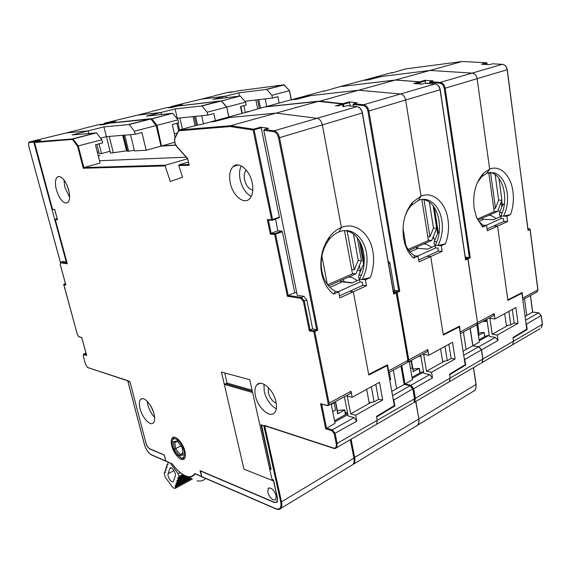 <?xml version="1.0" encoding="UTF-8"?>
<svg xmlns="http://www.w3.org/2000/svg" width="571" height="571" viewBox="0 0 571 571"><rect width="100%" height="100%" fill="white"/><g stroke="black" fill="none" stroke-linecap="round" stroke-linejoin="round"><path stroke-width="0.86" d="M489.133 215.188L490.682 215.374L496.413 218.443M499.846 212.012L498.012 210.192M488.747 172.606L494.186 211.663L477.456 219.007M478.113 220.042L497.498 211.513L494.151 211.413M497.498 211.513L501.909 200.193L498.654 200.135L495.157 174.64M493.701 208.194L495.492 208.237L498.654 200.135M501.909 200.193L498.933 178.352M495.492 208.237L490.518 172.356M489.618 172.449L491.438 172.82C503.693 175.789 508.932 201.006 500.767 216.024L501.117 218.55L503.458 218.636L503.836 221.405L507.605 221.548L506.884 216.223L510.553 214.575C513.143 207.294 513.95 199.672 512.972 191.706C511.081 175.675 500.167 164.648 489.661 169.087L477.113 78.684L489.661 169.087L486.892 173.177L489.661 169.087L483.53 173.241C475.714 182.035 472.574 193.719 474.116 208.294L476.578 217.658L482.702 227.087L486.556 225.359L487.327 230.777L497.569 226.116L507.883 300.403L521.958 293.251L521.016 293.151M425.802 83.223L424.945 80.297L433.075 80.896L430.227 81.717L440.091 82.452L472.138 73.109C474.787 73.538 476.45 75.393 477.113 78.684C476.45 75.393 474.787 73.538 472.138 73.109L429.942 70.447L472.138 73.109L502.266 64.323C504.907 64.716 506.541 66.514 507.169 69.712L445.144 88.234L470.29 257.778L465.286 257.036M318.946 101.445L358.609 90.225L400.514 93.987L358.609 90.225L310.974 95.593L296.806 99.24L293.016 99.654L296.428 99.283L309.439 95.764L358.609 90.225L429.942 70.447L381.335 76.557L368.666 79.812L364.776 80.29L368.281 79.854L379.765 76.75L429.942 70.447L462.232 61.497L405.902 68.87L391.72 73.017M482.838 321.416L487.199 321.516M507.605 221.548L497.569 226.116L507.805 299.846L522.222 292.538L522.779 299.354M354.62 82.695L392.17 72.567M500.767 216.024L503.579 216.116C507.012 209.007 508.219 201.213 507.205 192.727C505.485 182.006 501.174 175.361 494.272 172.792L486.892 173.177L481.581 176.796L477.385 182.556M289.504 90.846L291.239 100.139M486.435 62.753L462.232 61.497L486.428 62.76L481.71 64.216M487.07 64.502L486.963 63.224M532.672 312.123L526.719 315.399L524.492 298.754M239.399 96.106L238.721 92.845L225.93 96.078L201.299 99.176L213.768 96.056M271.896 95.286L289.411 90.703L284.215 84.929L266.678 89.411L271.896 95.286L272.446 98.076L277.87 96.642L279.133 103.037M266.686 106.392L265.187 98.911M255.901 99.982L257.699 108.818M243.881 105.614L245.316 112.53M242.275 113.351L240.834 106.42M541.144 315.506L526.462 324.15L527.176 329.488L513.101 338.039L513.536 341.158L512.587 344.748L513.536 341.158L513.029 337.497L526.776 329.153L521.958 293.251M487.077 229L493.801 225.952L497.569 226.116L493.801 225.952L503.836 221.405M484.108 320.995L482.873 321.666M502.38 205.489L501.723 200.664M501.845 206.873L501.181 202.055M510.553 214.575L503.579 216.116L506.884 216.223M522.957 297.976L537.846 289.904L530.038 229.442L528.025 230.399L527.939 229.706M528.025 230.399L507.291 69.662C506.641 66.486 505.007 64.709 502.401 64.33L492.395 63.802L489.497 64.637L481.688 64.216M504.293 204.611L502.737 204.575L499.589 212.662L499.347 214.846L500.888 216.923M504.4 203.854L502.737 204.575M238.721 92.845L266.678 89.411M525.056 316.334L526.719 315.399M526.462 324.15L525.912 322.701M244.845 101.253L272.446 98.076M527.176 329.488L526.412 329.374M506.384 325.584L510.767 324.899L508.882 311.352M238.792 90.739L229.849 92.466M184.975 103.101L201.299 99.176L225.93 96.078L226.28 97.727L225.93 96.078L212.869 99.375L240.17 96.014L221.534 100.946L226.787 107.084L228.728 117.005M512.308 309.475L514.171 322.979L510.767 324.899M470.09 328.354L472.795 345.755L479.397 342.029L476.821 324.756M420.078 82.388L415.688 83.651M504.707 313.643L506.477 326.248L508.14 325.306M511.195 345.562L539.902 328.76M506.477 326.248L492.202 334.271L489.882 318.261L494.986 318.968L494.208 313.572L493.694 315.513L477.021 324.585L477.527 322.622L467.863 258.927L465.579 260.012L465.465 259.234M494.986 318.968L515.863 307.526L518.025 323.329L497.298 335.063L498.062 340.395L495.357 337.361L489.376 336.419L486.863 319.225M489.197 335.198L479.219 340.808M492.916 315.934L493.694 315.513M241.947 113.436L240.498 106.506L246.215 105L245.63 102.159L226.787 107.084L228.878 116.962M245.63 102.159L240.398 96.128M185.29 103.023L171.243 106.534L182.52 104.843L177.759 106.042L221.213 100.874M488.933 335.348L484.722 336.312M479.069 339.809L484.758 336.547L484.144 332.393L478.562 332.979M492.202 334.271L497.298 335.063M513.979 323.086L518.025 323.329M476.135 216.488C477.991 220.47 480.361 223.375 483.259 225.217L486.556 225.359M483.259 225.217L482.702 227.087M429.528 83.509L429.371 82.417L439.713 83.202C442.097 83.616 443.61 85.35 444.252 88.405L469.355 257.35L467.463 258.249L465.444 258.085M430.227 81.717L429.371 82.417M175.818 105.985L175.797 106.491L178.716 105.763L178.366 105.342M175.804 106.527L170.986 107.07L171.243 106.534L170.115 107.262M484.144 332.393L478.748 335.184M476.885 325.177L477.806 324.678L478.755 331.059L477.834 331.565M477.806 324.678L477.056 324.564M501.188 218.55L486.085 225.338M482.531 219.307L493.572 219.714L500.31 216.709M481.853 218.4L482.859 219.742L479.098 221.405M348.845 276.949L352.05 277.463L357.339 280.582M344.384 281.831L342.943 279.547M360.315 271.582L357.653 269.676M344.491 230.605L352.485 273.852L327.583 284.779M352.414 273.466L355.897 273.844L329.388 285.514L328.018 285.336M321.88 256.165L327.34 284.451M355.897 273.844L361.443 260.676L358.267 260.383L353.478 234.124M351.686 269.526L354.284 269.798L358.267 260.383M361.443 260.676L357.303 237.843M354.284 269.798L347.082 230.641M273.209 479.847L272.231 480.418L243.945 469.155L273.523 480.925L277.363 498.155L276.956 501.988L274.473 502.323L200.028 470.604L201.749 476.735M224.731 372.942L227.065 383.07L224.317 384.39L252.618 392.527L272.231 480.418M224.317 384.39L243.945 469.155L221.462 372.056L249.755 379.722L269.412 467.785L270.704 468.277L261.011 424.795L264.723 426.009L281.524 501.809L353.913 458.142L350.308 439.691M225.688 383.726L252.353 391.356L225.688 383.726M98.212 155.683L99.797 155.605L98.291 156.019M345.148 230.577L348.824 231.526C363.477 236.508 369.066 262.617 359.445 279.091L359.966 281.931L362.257 282.202L362.821 285.314L366.518 285.764L365.433 279.776L370.244 277.613C373.498 269.155 374.376 260.447 372.892 251.49C370.008 233.439 355.298 221.662 341.401 227.465L322.365 124.885L341.401 227.465L339.017 231.862L341.401 227.465C336.883 229.278 332.886 232.461 329.403 237.029C322.936 246.065 320.131 256.65 320.988 268.777L321.637 273.359C323.571 282.616 327.547 289.526 333.585 294.086L338.674 291.802L339.838 297.905L353.335 291.76L368.787 375.026L387.167 365.633L386.246 365.433M287.391 296.299L288.198 295.507L301.388 297.441L300.824 298.283L287.391 296.299L274.644 234.431L270.347 234.146L267.328 219.564L271.625 219.771L272.288 220.249L279.276 217.694L279.383 217.123L261.204 127.825L260.69 127.155L268.506 128.304L264.687 129.403L274.194 130.816L317.091 118.311C319.703 118.932 321.459 121.123 322.365 124.885C321.459 121.123 319.703 118.932 317.091 118.311L276.057 113.115L317.091 118.311L357.032 106.663C359.666 107.234 361.4 109.339 362.242 112.979L279.533 137.675L317.783 330.102L312.63 328.86L310.124 330.045L304.286 301.024L306.827 299.896L303.929 296.32L297.277 295.357L263.781 130.302L273.723 131.687C276.05 132.308 277.649 134.363 278.527 137.868L316.698 329.617L314.186 330.802L310.124 330.045L309.296 330.837L303.379 301.452L304.286 301.024L301.388 297.441L303.929 296.32M261.204 127.825L253.139 130.038L230.163 126.562L230.584 125.72L276.057 113.115L230.177 117.448L214.189 121.58L210.571 121.909L213.825 121.609L228.707 117.583L276.057 113.115L318.332 101.388L264.387 107.013L246.358 112.244M261.554 424.967L271.118 469.405L269.648 468.841L271.996 479.369L273.473 479.954L277.542 498.233L277.121 502.23L274.772 502.437M96.87 144.42L99.211 153.699L101.51 153.578L110.067 151.251M97.356 152.314L98.769 151.936M186.26 157.196L99.482 160.715L186.26 157.196M130.531 134.677L134.456 150.887L146.162 150.252L161.115 146.119M106.427 136.647L110.531 153.099L126.512 150.858L127.861 151.294L134.321 150.323M345.348 412.904L347.446 412.54M366.518 285.764L353.335 291.76L368.673 374.412L387.495 364.798L388.587 370.872L388.408 372.585M198.273 124.835L200.471 124.635L248.956 111.545L246.758 111.766M359.445 279.091L362.2 279.412C366.553 271.082 367.967 262.146 366.425 252.589C364.291 242.025 359.352 235.059 351.586 231.69C347.482 230.156 343.292 230.213 339.017 231.862C335.106 233.439 331.644 236.201 328.639 240.155C323.058 247.964 320.631 257.1 321.373 267.563L321.93 271.51C324.05 281.275 328.568 287.898 335.47 291.374L338.674 291.802M130.01 381.92L145.841 442.589M164.348 455.108L150.13 449.156C148.21 448.057 146.747 445.887 145.741 442.639M164.241 455.158L165.997 461.218M200.45 470.782L201.863 476.792M200.235 470.904L274.53 502.58M161.158 146.119L156.168 125.556L160.986 146.126L175.868 145.241M342.122 103.929L318.332 101.388L342.1 103.929L335.962 105.885M342.978 106.649L342.686 104.45M404.339 384.426L396.617 388.63L393.326 370.122M261.254 425.124L264.494 425.937M269.648 468.841L270.661 468.263M99.061 143.842L101.51 153.578M100.567 138.161L106.377 136.647L103.943 126.883L88.205 130.859L66.336 132.929L82.238 128.953M134.463 131.23L156.168 125.556L150.901 118.996L129.189 124.542L134.463 131.23L135.206 134.299L141.929 132.522L146.162 150.252M122.715 135.32L126.512 150.858M109.261 136.412L113.365 152.949M412.833 388.772L393.804 400.021L394.868 405.96L376.582 417.008L377.224 420.484L376.56 424.332L377.224 420.484L376.467 416.402L394.333 405.624L387.167 365.633M339.452 295.906L349.652 291.281L353.335 291.76L349.652 291.281L362.821 285.314M364.198 262.417L360.736 243.26M363.72 265.115L359.287 240.627M359.402 265.515L360.451 271.254M370.244 277.613L362.2 279.412L365.433 279.776M388.587 370.872L407.915 360.38L396.274 292.88L393.655 294.122L393.519 293.251M393.655 294.122L362.442 112.894C361.579 109.297 359.851 107.22 357.268 106.684L347.275 105.606L343.478 106.706M363.87 265.572L362.878 265.479L358.923 274.887L358.652 277.37L359.473 279.041M363.941 265.015L362.878 265.479M127.954 381.121L129.903 381.97M103.943 126.883L129.189 124.542M391.777 391.356L396.617 388.63M393.804 400.021L392.984 398.101M106.377 136.647L135.206 134.299M394.868 405.96L394.104 405.767M369.152 402.626L374.126 401.884L371.321 386.781M388.73 372.627L389.472 372.784L390.7 379.629L389.765 380.143M109.611 123.15L103.808 124.592M99.904 124.999L103.173 124.178L103.765 124.599L100.075 124.978M46.893 137.618L66.336 132.929L88.205 130.859L88.855 133.428L88.205 130.859L72.096 134.927L96.528 132.893L72.988 138.91L78.256 145.926L77.585 146.29L83.259 168.245L83.844 167.581L78.256 145.926L101.795 139.774L102.587 142.907L95.457 144.791L100.075 163.07L83.844 167.581L165.433 165.19L187.723 158.731M375.789 384.333L378.559 399.386L374.126 401.884M388.537 373.298L389.472 372.784M165.861 460.997L172.342 463.973L166.018 461.232L164.32 454.994L150.073 448.934C148.232 447.885 146.833 445.801 145.869 442.696L129.967 381.785L127.369 380.514L88.212 367.688C86.978 367.074 85.985 365.597 85.236 363.249L85.207 363.142M165.433 165.19L165.126 165.94L170.272 181.492L182.563 177.203L178.73 165.561L179.044 164.798L188.366 162.028M154.006 413.775C151.836 404.561 143.628 395.839 140.659 399.422C139.167 401.142 138.967 404.218 140.052 408.658C142.222 417.736 150.351 426.508 153.406 422.883C154.855 421.198 155.055 418.165 154.006 413.775M276 401.877C273.702 389.815 261.39 379.073 256.864 384.868C254.873 387.224 254.402 390.899 255.437 395.889C257.735 407.715 269.919 418.607 274.601 412.683C276.514 410.378 276.978 406.773 276 401.877M68.656 189.907C66.093 181.706 62.839 177.231 58.892 176.46L57.314 177.024C55.173 179.23 54.859 183.477 56.386 189.772C58.87 197.737 62.068 202.184 65.979 203.105L67.728 202.519C69.826 200.371 70.133 196.167 68.656 189.907M252.211 182.906C249.827 170.208 238.757 160.901 233.175 166.568C229.82 170.037 228.85 175.49 230.27 182.934C232.69 195.425 243.646 204.832 249.37 198.986C252.603 195.603 253.545 190.243 252.211 182.906M267.792 492.288C270.054 498.355 272.71 500.796 275.75 499.618L276.157 495.771C273.887 489.69 271.232 487.234 268.199 488.412L267.792 492.288M184.876 451.111C182.97 442.718 175.04 434.531 172.306 438C171.043 439.492 170.857 442.082 171.735 445.773C173.641 454.052 181.507 462.296 184.312 458.791C185.539 457.321 185.725 454.766 184.876 451.111M86.564 355.098L86.678 355.519L83.659 354.591L83.944 353.999L83.53 354.077L83.266 356.033L83.659 354.591M172.342 463.973L172.371 463.995C176.653 469.919 180.964 473.894 185.29 475.9L191.199 478.227M172.242 463.773C176.496 469.683 180.779 473.644 185.09 475.65C189.365 477.47 192.577 476.764 194.74 473.53L195.082 473.844M335.42 448.413L336.633 447.693L337.19 443.781L335.156 433.567L332.301 429.863L331.944 430.741L325.706 428.828L335.056 423.282L331.201 403.925M321.63 403.983L327.433 405.596M270.347 234.146L271.161 233.318L268.42 220.071M267.328 219.564L268.042 220.056L271.953 220.235M177.296 146.997L187.681 158.552L189.058 164.619M187.681 158.552L189.008 164.876M47.157 137.554L29.935 141.858L40.641 140.437L34.774 141.908L72.988 138.91L72.438 139.417L34.46 142.514L52.511 209.214L54.752 209.621M54.673 209.314L57.378 219.343M57.485 219.749L55.323 219.607L67.157 263.338M67.271 263.752L60.69 262.781L60.904 262.175L63.017 261.454L66.229 261.918L33.789 142.115L37.372 141.215L37.029 140.744M60.69 262.781L60.226 264.53L60.64 262.546M60.298 264.637L65.772 284.701M65.879 285.107L63.759 284.715L77.406 334.62L78.734 336.583L81.81 337.632M154.627 417.301C151.508 414.068 149.259 409.957 147.875 404.982L147.247 401.299M276.307 408.815C270.461 405.467 266.443 399.679 264.237 391.456L263.973 384.254M69.576 197.273L64.844 187.331L63.938 179.879M251.226 196.46C245.858 193.462 242.168 187.888 240.163 179.737C239.063 174.212 239.427 169.608 241.276 165.94M205.653 478.434C203.44 480.753 200.571 481.524 197.052 480.746M252.089 390.186L227.065 383.07M366.661 389.336L369.294 403.39L371.193 402.319M375.261 425.088L412.462 403.326M369.294 403.39L350.665 413.861L347.204 395.988L352.186 397.28L351.029 391.242L350.673 393.333L328.753 405.26L329.074 403.147L328.139 403.29C328.325 404.746 327.89 405.403 326.826 405.246M352.186 397.28L379.487 382.306L382.706 399.936L355.64 415.253L356.782 421.198L353.941 417.587L348.103 415.938L344.377 396.759M347.846 414.582L334.784 421.919M349.959 393.726L350.673 393.333M312.63 328.86L306.827 299.896M296.784 292.952L294.757 292.666L288.198 295.507L275.6 234.267L275.029 233.575L271.161 233.318L277.899 230.784L275.5 219.078M294.757 292.666L282.352 231.719L281.781 231.027L277.899 230.784M101.795 139.774L96.528 132.893M66.686 261.761L66.229 261.918M150.63 405.738L153.428 411.819M268.399 387.595L268.356 392.612C269.855 398.008 272.481 401.534 276.25 403.205M66.85 184.818L69.062 191.663M246.279 170.151C244.324 172.206 243.746 175.39 244.552 179.715C246.137 185.703 248.885 189.179 252.789 190.143M347.682 413.768L345.605 414.196M334.563 420.806L345.655 414.467L344.748 409.835L337.333 410.506M350.665 413.861L355.64 415.253M378.559 399.379L382.706 399.936M335.47 291.374L333.585 294.086M264.687 129.403L263.766 130.202M33.896 141.529L33.789 142.115L29.621 142.457L29.935 141.858L29.499 142.029C28.586 141.972 28.386 143.606 28.907 146.947L28.95 146.947C28.343 144.313 28.571 142.814 29.621 142.457M344.748 409.835L337.746 413.847L337.668 413.447M331.308 404.468L334.142 402.919L335.555 410.042L332.729 411.598M334.142 402.919L333.414 402.726M170.251 463.067L178.166 473.723L180.193 472.645M178.166 473.723L178.994 476.521L182.741 474.515M180.978 457.978L182.399 458.556L184.883 457.913M174.762 437.322L173.391 438.021L172.406 440.391M178.994 476.521L178.666 478.184L178.016 477.684L177.745 478.455L178.216 479.469L177.767 480.746L177.117 480.247L176.853 481.01L177.317 482.024L176.867 483.294L176.232 482.788L175.961 483.551L176.425 484.558L175.982 485.814L175.347 485.314L175.083 486.071L175.54 487.07L175.054 488.448L172.899 487.691L165.312 477.249L164.198 473.516L164.655 472.124L165.276 472.61L165.069 470.854L165.49 469.576L166.118 470.061L165.911 468.291L166.332 467.007L166.96 467.492L166.753 465.715L167.182 464.423L167.817 464.908L168.031 462.103M170.108 468.077C171.671 466.029 176.425 473.33 175.276 476.028L173.241 481.603C171.693 483.616 167.003 476.392 168.11 473.716L169.823 468.584L170.636 467.799M184.169 456.357L183.048 457.856L181.271 458.056L176.346 454.052C173.505 449.984 172.092 446.015 172.092 442.147L172.371 440.555C173.841 437.536 176.439 438.25 180.165 442.689C183.669 447.871 185.004 452.425 184.169 456.357M165.433 471.717L164.655 472.124M192.484 478.969L175.054 488.448M175.54 487.07L191.499 478.405M175.354 486.442L190.814 478.055M175.083 486.071L175.711 485.721M190.521 477.934L175.982 485.814M176.425 484.558L189.486 477.484M176.239 483.93L188.744 477.163M175.961 483.551L176.603 483.202M188.444 477.035L176.867 483.294M177.317 482.024L187.331 476.614M177.131 481.389L186.46 476.357M176.853 481.01L177.502 480.661M186.125 476.243L177.767 480.746M178.216 479.469L185.047 475.793M178.024 478.833L184.333 475.443M177.745 478.455L178.409 478.098M184.055 475.293L178.666 478.184M168.017 464.287L167.539 464.537M167.981 464.002L167.182 464.423M167.167 466.871L166.689 467.121M167.125 466.593L166.332 467.007M166.325 469.441L165.847 469.69M166.275 469.162L165.49 469.576M165.483 471.989L165.005 472.238M173.277 441.768L174.376 449.234L179.33 455.886L183.248 455.116L182.163 447.593L177.138 440.891L173.277 441.768L174.769 442.225L175.725 448.692L180.022 454.459L183.063 453.852M174.376 449.234L180.971 446.001M177.652 441.576L174.769 442.225M179.33 455.886L180.022 454.459L182.934 452.946M360.037 281.938L338.21 291.738M340.644 281.631L351.95 282.988L359.537 279.597M340.009 280.832L341.215 282.345L329.838 287.377M340.423 281.353L352.4 282.788M423.953 243.881L426.194 244.188L431.79 247.314M418.043 248.378L417.066 246.915M435.045 239.684L432.847 237.807M421.833 199.443L428.414 240.527L408.079 249.456M408.843 250.533L431.783 240.434L428.364 240.22M403.005 228.272L405.874 245.43M431.783 240.434L436.708 228.264L433.475 228.107L429.378 202.184M427.8 236.687L429.942 236.815L433.475 228.107M436.708 228.264L433.203 205.931M429.942 236.815L423.96 199.322M422.49 199.372L425.124 199.964C438.564 203.797 444.06 229.542 435.188 245.287L435.616 247.964L437.943 248.128L438.407 251.054L442.161 251.333L441.283 245.701L445.459 243.824C448.349 236.001 449.191 227.872 447.985 219.442C445.658 202.462 433.054 191.064 421.041 196.11L405.646 100.025L421.041 196.11L418.422 200.35L421.041 196.11L412.74 202.077C404.76 211.798 401.713 223.903 403.597 238.385L404.582 242.811C406.481 249.448 409.514 254.552 413.675 258.099L418.086 256.122L419.028 261.861L430.72 256.543L443.303 335.049L459.305 326.897L458.363 326.755M350.23 105.921L349.131 101.924L357.168 102.759L353.892 103.708L363.656 104.736L400.514 93.987C403.162 94.501 404.868 96.513 405.646 100.025C404.868 96.513 403.162 94.501 400.514 93.987L435.002 83.93C437.657 84.401 439.342 86.342 440.07 89.747L368.859 111.002L399.743 291.231L394.568 290.268L393.291 290.867M174.448 133.771L177.453 132.957M442.161 251.333L430.72 256.543L443.21 334.463L459.598 326.127L460.312 333.393M465.579 260.012L440.22 89.683C439.77 86.614 438.093 84.701 435.181 83.944L425.138 83.18L421.833 84.13L413.718 83.502L419.485 81.853L395.368 80.033L339.845 86.671L323.928 91.317M281.888 102.295L324.357 90.846M435.188 245.287L437.993 245.48C441.833 237.814 443.139 229.485 441.897 220.499C439.963 209.778 435.316 202.948 427.936 200.014C424.81 198.994 421.634 199.101 418.422 200.35L411.234 205.531C408.422 208.679 406.259 212.605 404.739 217.294M176.939 123.286L178.63 130.716M176.774 118.34L177.231 118.218L175.119 108.911L160.965 112.487L137.511 115.128L151.558 111.616M207.194 112.209L226.63 107.127L221.384 100.988L201.934 105.956L207.194 112.209L207.83 115.128L213.854 113.543L215.381 120.609M203.476 123.821L201.699 115.749M193.041 116.627L195.068 125.699M179.879 117.954L182.406 129.11M179.515 129.895L177.952 123.015M481.346 363.156L482.045 362.614L482.945 358.966L481.581 349.823L464.758 359.445L465.629 365.062L449.663 374.733L450.184 378.023L449.356 381.742L450.184 378.023L449.57 374.169L465.165 364.726L459.305 326.897M418.714 259.983L426.972 256.236L430.72 256.543L426.972 256.236L438.407 251.054M438.3 232.64L434.367 207.551M437.579 233.396L433.282 206.038M433.517 236.151L433.91 238.642M445.459 243.824L437.993 245.48L441.283 245.701M413.718 83.502L414.132 83.53M439.12 232.925L437.8 232.854L434.295 241.547L434.031 243.867L435.288 245.887M439.213 232.24L437.8 232.854M175.119 108.911L201.934 105.956M463.424 331.979L466.122 349.502L472.731 345.783L478.783 346.775L472.881 345.705L470.24 328.275M463.074 351.222L466.122 349.502M464.758 359.445L464.087 357.789M177.231 118.218L207.83 115.128M465.629 365.062L464.858 364.919M442.604 361.393L447.264 360.679L444.973 346.397M177.709 106.056L172.463 107.369M172.442 107.369L168.459 107.848M119.746 119.41L137.511 115.128L160.965 112.487L161.436 114.507L160.965 112.487L146.511 116.134L172.513 113.294L151.743 118.782L157.018 125.334L156.44 125.62M448.863 344.263L451.126 358.502L447.264 360.679M404.439 384.362L412.419 379.736L409.271 361.45M349.638 102.537L342.8 104.436M161.514 146.097L157.018 125.334L178.009 119.846L178.68 122.822L172.321 124.507L175.19 137.747L179.158 130.002M440.569 348.81L442.718 362.1L444.495 361.1M447.999 382.534L480.525 363.506M442.718 362.1L426.494 371.221L423.668 354.334L428.742 355.298L427.8 349.595L427.351 351.608L408.336 361.957L408.765 359.923L408.058 360.08M428.742 355.298L452.496 342.272L455.123 358.938L431.562 372.278L432.49 377.895L429.72 374.605L423.775 373.348L420.72 355.219M423.554 372.064L412.198 378.445M426.594 352.022L427.351 351.608M394.568 290.268L389.857 263.031L388.116 261.026M388.565 263.602L389.857 263.031M174.797 142.286L161.821 145.898L175.775 145.063M178.009 119.846L172.735 113.415M120.038 119.332L104.536 123.208L115.556 121.644M423.504 371.771L420.028 372.535M412.012 377.388L420.07 372.784L419.328 368.402L412.933 369.037M426.494 371.221L431.562 372.278M451.026 358.559L455.123 358.938M403.526 237.9L404.182 240.719C406.309 247.985 409.85 253.024 414.803 255.858L418.086 256.122M414.803 255.858L413.675 258.099M353.313 106.256L352.999 104.45L363.235 105.542C365.604 106.049 367.167 107.926 367.91 111.188L398.744 290.775L396.574 291.802L393.383 291.41M353.892 103.708L352.999 104.45M108.847 122.758L108.783 123.3L112.009 122.494L111.666 122.051M108.797 123.343L104.25 123.771L104.536 123.208L103.387 124.192M419.328 368.402L413.183 371.564M409.357 361.957L411.113 361L412.269 367.731L410.52 368.695M411.113 361L410.371 360.851M435.687 247.964L417.615 256.086M416.637 248.278L427.836 249.084L435.152 245.815M415.966 247.4L417.066 248.82L409.992 251.947M415.838 401.349L418.871 418.95L475.986 384.49L473.423 367.66M489.497 64.637L481.367 64.202M238.699 90.753L283.987 84.822L289.583 90.71L291.396 100.096M284.151 84.836L266.45 89.304M486.685 62.853L486.906 63.281L483.337 64.302M527.939 228.814L529.495 228.885L528.039 229.571M529.917 228.971L529.495 228.885L530.145 229.349L537.946 289.79L537.29 291.788L522.822 299.661M537.818 289.697L537.29 291.788L536.504 292.216M530.38 295.55L532.557 312.109L538.717 312.851L541.287 315.613L542.407 324.299L541.308 327.94L542.279 324.192M463.709 355.319L478.712 346.811L481.432 349.902L482.795 359.052L542.307 324.421L541.18 315.727L538.532 312.872L525.577 320.224M475.95 384.226L475.986 384.49C476.342 387.102 475.843 389.137 474.48 390.578L417.565 425.217C418.864 423.768 419.3 421.683 418.871 418.95L415.695 401.434M472.602 391.72L474.48 390.578C475.636 390.007 476.171 387.93 476.093 384.347L473.537 367.588M258.791 99.647L260.497 108.062M259.348 108.376L257.607 99.782M416.659 425.93L417.565 425.217M528.096 229.992L507.162 69.648M492.152 63.873L492.545 63.809M499.589 212.662L502.209 212.74M229.735 92.481L232.411 91.81L227.658 92.431L214.525 95.714M227.722 92.423L227.337 92.509M498.062 340.395L481.581 349.823L478.855 346.725L495.357 337.361M494.208 313.572L477.527 322.622L468.02 258.856L467.306 258.32L465.601 259.127M465.458 258.171L467.463 258.249L468.02 258.856L470.29 257.778M425.438 80.861L420.142 82.374L420.392 84.016M420.22 84.001L419.649 81.81L395.532 79.99L339.909 86.664L354.691 82.674M240.17 96.014L221.384 100.988L177.581 106.085M424.945 80.297L419.649 81.81L420.142 82.374M444.252 88.405L445.144 88.234C444.431 84.843 442.746 82.916 440.091 82.452L439.713 83.202M170.551 107.205L170.986 107.07M478.791 335.434L478.184 331.373M484.636 336.69L484.022 332.529M487.013 320.231L483.252 321.195M335.919 105.871L335.455 105.828M109.475 123.172L151.194 119.061L156.418 125.549L161.229 146.112M150.915 118.889L128.967 124.414M342.45 104.029L342.6 104.55L337.411 106.035M393.476 291.938L395.703 292.216L393.69 293.173M396.038 292.245L408.079 360.201L407.494 362.414L388.444 372.777M407.88 360.058L407.494 362.414L406.745 362.821M400.935 365.982L404.161 384.383L410.378 385.718L413.033 388.922L414.703 398.572L413.789 402.548C414.517 402.141 414.817 400.813 414.703 398.572L414.496 398.415M264.601 425.466L333.307 447.971C335.684 448.449 336.669 447.093 336.262 443.91L414.539 398.765L412.876 389.115L410.085 385.739L392.555 395.682M350.38 439.649L353.913 458.142C354.427 461.004 354.084 463.152 352.871 464.58L280.825 508.418C281.924 507.019 282.153 504.814 281.524 501.809L280.711 501.923C281.603 507.719 279.997 509.989 275.914 508.74L276.171 509.039M351.144 465.629L352.871 464.58C354.141 463.209 354.541 460.99 354.077 457.921L350.494 439.584M201.613 476.514L275.914 508.74M280.711 501.923L263.852 425.98M124.735 135.156L128.646 151.201M127.547 151.279L123.636 135.241M279.312 509.375L280.825 508.418C279.847 509.589 278.263 509.789 276.079 509.004L201.777 476.756M393.754 293.544L362.242 112.88M347.282 105.606L357.053 106.656M358.923 274.887L361.315 275.143M127.918 381.314L144.384 444.252M165.726 460.94L151.351 454.709C148.317 452.953 146.005 449.52 144.427 444.409M103.751 124.549L103.33 124.171L98.883 124.621L82.895 128.618M98.99 124.614L98.597 124.692M83.266 356.033L85.236 363.249M194.74 473.53L201.463 476.45M336.262 443.91L334.221 433.703L356.782 421.198M331.944 430.741L334.221 433.703M325.706 428.828L320.581 403.519M328.139 403.29L313.807 331.687L309.296 330.837M300.824 298.283L303.379 301.452M260.69 127.155L253.603 129.182L254.124 129.853L272.581 219.599L271.625 219.771L253.139 130.038L253.603 129.182L230.584 125.72L179.251 129.967L198.344 124.821M230.163 126.562L178.873 130.738L178.901 130.195M176.974 146.64C174.783 143.635 174.191 140.673 175.19 137.747M189.208 165.269L178.73 165.561M165.126 165.94L83.259 168.245M96.306 132.757L72.774 138.767L72.438 139.417L77.585 146.29M81.746 337.411L86.678 355.519M86.428 354.762L83.944 353.999L85.993 353.156M83.238 355.933L85.186 363.206C86.185 365.961 87.256 367.546 88.405 367.938L88.519 367.974M88.212 367.688L127.426 380.729M195.025 473.823C193.305 476.421 190.842 477.377 187.645 476.692L185.254 475.879C180.893 473.851 176.567 469.862 172.285 463.916M333.907 448.285L333.307 447.971M353.941 417.587L332.301 429.863L326.505 428.093L321.651 404.104M328.061 405.638L328.753 405.26L327.062 405.603L321.138 403.961M351.029 391.242L329.074 403.147L314.764 331.53L313.807 331.687L314.186 330.802L314.764 331.53L317.783 330.102M281.781 231.027L275.029 233.575L274.644 234.431L282.352 231.719M188.93 164.505L179.044 164.798M34.745 141.915L34.453 142.486M52.496 209.157L53.046 209.557M57.271 219.107L55.28 219.314M55.259 219.421L57.114 218.543M67.164 263.517L55.294 219.557M67.043 263.074L60.904 262.175M65.651 284.415L63.981 284.137M63.738 284.636L65.437 283.623M268.042 220.056L272.481 220.178L272.581 219.599L279.383 217.123M65.437 283.63L64.059 284.115M60.562 262.91L28.95 146.947M28.95 146.925L60.547 262.995M278.527 137.868L279.533 137.675C278.555 133.785 276.778 131.494 274.194 130.816L273.723 131.687M337.746 413.847L335.341 401.677M345.462 414.689L344.556 410.064M178.851 477.649L183.662 475.072M168.11 473.716L173.984 470.604M171.207 467.856L169.823 468.584M343.499 395.325L344.07 395.189M344.449 397.123L343.128 397.437M354.049 457.806L418.729 419.035C419.157 421.769 418.721 423.853 417.422 425.302L353.649 464.109C354.862 462.681 355.205 460.533 354.691 457.671L351.094 439.227M345.94 412.79L346.19 414.089M460.49 331.865L477.377 322.701L476.871 324.663L460.354 333.65M221.234 100.86L201.713 105.835M476.1 325.085L476.871 324.663M413.575 402.762L414.61 402.063L415.367 398.287L482.795 359.052L481.903 362.699M415.609 426.401L417.422 425.302M195.553 116.37L197.48 125.049M196.374 125.349L194.404 116.484M465.665 259.527L440.055 89.668M424.903 83.245L435.016 83.93M434.295 241.547L436.822 241.704M168.324 107.862L171.271 107.12L166.718 107.669L152.264 111.281M166.796 107.655L166.411 107.741M171.807 107.448L171.271 107.12L171.6 107.476M413.011 388.794L413.711 388.637L415.367 398.287L414.674 398.437M432.49 377.895L413.711 388.637L410.92 385.268L410.599 385.789M429.72 374.605L410.92 385.268L404.989 383.919L401.777 365.526M427.8 349.595L408.765 359.923L397.145 292.466L396.417 292.623M396.238 292.345L396.574 291.802L397.145 292.466L399.743 291.231M343.2 106.67L342.643 104.136L343.043 103.665L343.956 106.57M349.131 101.924L343.043 103.665L319.275 101.131L265.194 106.806M265.058 106.948L281.96 102.28M115.585 121.637L110.317 122.958L151.522 118.654L151.265 119.153M172.513 113.294L151.201 119.075M367.91 111.188L368.859 111.002C368.031 107.384 366.297 105.292 363.656 104.736L363.235 105.542M103.508 124.228L104.25 123.771M413.233 371.878L411.263 360.365M419.921 372.963L419.178 368.58M420.848 355.961L418.115 356.632M490.682 215.374L488.862 215.31M491.438 172.82L494.272 172.792M487.199 64.509L486.927 62.981M527.939 228.793L529.545 228.864M530.488 295.485L532.672 312.08L538.624 312.837M502.273 64.323L492.537 63.809M512.587 344.748L482.045 362.614M481.581 176.796L483.53 173.241M478.912 335.298L478.312 331.301M487.006 320.195L483.352 321.138M328.639 285.414L328.225 285.6M352.05 277.463L348.567 277.071M348.824 231.526L351.586 231.69M393.469 291.895L395.803 292.188M401.12 365.883L404.347 384.34L410.249 385.689M127.854 381.271L144.356 444.338C145.99 449.598 148.374 453.131 151.515 454.937L165.89 461.175M396.445 292.723L395.967 292.209M194.975 473.802L201.634 476.692M277.456 501.688L276.956 501.988M264.816 425.773L333.521 448.299C334.292 448.713 335.327 448.513 336.633 447.693L376.56 424.332M178.787 130.409L175.226 137.197M175.104 137.411C174.019 140.395 174.655 143.557 177.01 146.904L187.609 158.702M54.716 209.643L52.461 209.193L34.446 142.172M54.68 209.514L57.378 219.514M60.233 264.551L65.779 284.879M81.76 337.618L78.941 336.84L77.356 334.577L63.766 284.322M86.571 355.283L81.746 337.561M142.265 398.679L140.659 399.422M256.864 384.868L259.912 383.355M57.314 177.024L59.27 176.482M238.293 164.976L233.175 166.568M268.199 488.412L269.148 487.862M172.299 438L173.755 437.272M85.971 353.071L83.773 353.977M321.373 267.563L320.988 268.777M328.639 240.155L329.403 237.029M279.276 217.694L272.481 220.178M337.946 413.618L335.562 401.556M181.271 458.056L182.399 458.556M344.441 397.081L343.264 397.366M426.194 244.188L423.646 244.017M425.124 199.964L427.936 200.014M421.812 84.123L414.096 83.523M413.597 402.741L449.356 381.742M404.182 240.719L404.582 242.811M411.234 205.531L412.74 202.077M413.39 371.7L411.427 360.272M420.841 355.919L418.236 356.568"/></g></svg>

